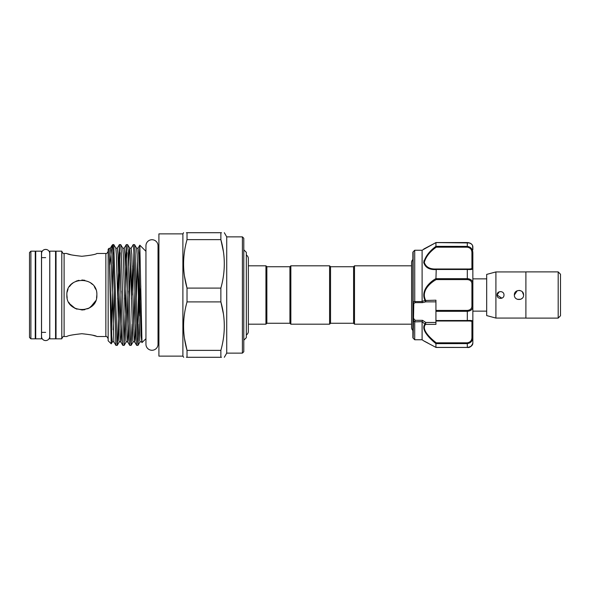 <?xml version="1.0" encoding="UTF-8"?>
<svg xmlns="http://www.w3.org/2000/svg" width="590" height="590" viewBox="0 0 590 590"><rect width="100%" height="100%" fill="white"/><g stroke="black" fill="none" stroke-linecap="round" stroke-linejoin="round"><path stroke-width="0.89" d="M45.644 249.423A4.108 4.108 0 0 0 41.543 253.53L41.543 336.477A4.108 4.108 0 0 0 45.644 340.578A4.108 4.108 0 0 0 49.752 336.477L49.752 253.523A4.108 4.108 0 0 0 45.644 249.423M41.492 251.17L41.492 338.83L35.724 338.83L35.724 251.17L41.492 251.17M55.563 251.17L55.563 338.83L49.796 338.83L49.796 251.17L55.563 251.17M558.192 271.931L560.5 274.239L560.5 315.761L558.192 318.069M525.897 271.887L525.897 318.113L558.192 318.113L558.192 271.887L525.897 271.887M495.91 271.931L495.91 318.069L486.684 315.591L486.684 274.409L495.91 271.931L525.897 271.931M523.596 295C523.876 289.048 514.082 289.048 514.369 295C514.074 300.944 523.876 300.959 523.596 295L522.349 291.851M503.985 295C504.199 290.538 496.854 290.538 497.068 295C496.854 299.455 504.192 299.469 503.985 295M495.91 318.069L525.897 318.069M499.228 291.792L497.068 295L501.839 298.201M520.705 290.723L519.111 290.391M517.231 290.73L514.369 295M486.684 311.144L472.848 311.144M486.684 278.856L472.848 278.856L472.848 316.454M467.31 347.458L436.01 347.458L467.31 347.414C470.982 346.846 472.826 345.393 472.848 343.07L472.848 340.209L472.848 343.07C472.87 343.321 472.745 347.09 467.31 347.458C469.677 347.901 471.528 346.441 472.848 343.07L472.848 336.934C472.826 340.747 470.982 342.974 467.31 343.609L435.936 343.653C429.262 338.24 420.471 329.198 425.036 324.05L422.101 321.793L422.551 320.333L425.774 322.479L425.582 324.375C421.039 329.264 429.852 337.819 436.239 342.82L467.31 342.82C470.407 342.252 471.948 340.378 471.926 337.192L471.926 321.926C471.948 321.203 470.407 320.901 467.31 321.012L435.936 321.012L435.936 324.375L425.582 324.375A0.922 0.708 41.6 0 1 425.036 324.05M412.875 337.524L412.875 252.476L412.875 337.524A0.922 0.922 0 0 0 413.14 338.173L414.718 339.752L414.718 321.86L413.14 320.038A0.922 0.538 180 0 1 412.875 319.662M412.875 252.476A0.922 0.922 0 0 1 413.14 251.827L414.718 250.249L414.748 301.564L422.116 301.564L422.101 250.249L435.981 242.549M412.875 332.598L412.875 330.466A4.108 4.108 0 0 1 411.577 327.48L411.577 262.521A4.108 4.108 0 0 1 412.875 259.534L412.875 257.402M424.048 341.101L422.101 339.752L422.101 321.793M424.652 341.411L435.936 347.385L435.936 343.653M425.169 248.353L435.936 242.615L423.745 249.046M424.07 260.433L423.745 262.69M431.939 269.18L435.936 269.571C429.328 269.851 425.265 267.506 423.745 262.528C425.257 256.62 429.321 251.229 435.936 246.347L435.944 242.586L469.485 242.94M427.979 343.056L425.287 341.728M425.021 341.573L424.571 341.359M422.101 250.249L414.718 250.249M422.101 339.752L414.718 339.752M353.587 323.254L353.587 266.746L354.509 265.817L354.509 324.183L353.587 323.254L330.525 323.254L329.596 324.183L329.596 265.817L290.848 265.817L290.848 324.183L329.596 324.183M290.848 265.817L289.926 266.746L289.926 323.254L266.857 323.254L266.857 266.746L265.935 265.817L248.361 265.817L248.361 258.597A4.108 4.108 0 0 0 246.325 255.057M329.596 265.817L330.525 266.746L330.525 323.254M266.857 323.254L265.935 324.183L265.935 265.817M246.325 334.943A4.108 4.108 0 0 0 248.361 331.396L248.361 258.597M243.795 340.209L246.325 337.672L246.325 252.328L243.795 249.791M182.893 356.124L158.909 356.124L158.909 233.876L182.893 233.876L182.893 356.124L183.711 357.282M184.493 276.201L187.023 288.09L187.023 301.91L220.867 301.91L220.867 288.09C225.439 271.85 225.439 255.691 220.867 239.629L220.867 232.718L221.486 232.718M220.867 288.09L187.023 288.09C182.45 272.027 182.45 255.876 187.023 239.629L187.023 232.718C182.45 232.718 182.45 232.718 187.023 232.718L220.867 232.718C225.439 232.718 225.439 232.718 220.867 232.718M186.396 232.718L187.023 232.718M184.596 250.846L184.427 251.945M242.409 236.87L243.795 238.257L243.795 351.743L242.409 353.13L242.409 236.87L226.722 236.87L226.722 353.13L224.325 357.282M223.293 276.872L223.463 275.773M223.396 251.517L220.867 239.629L187.023 239.629M145.944 245.772L145.944 344.228L145.944 338.69L141.984 342.606L139.823 245.189L145.944 251.311L145.944 245.772A6.04 6.04 0 0 1 151.984 239.732A6.04 6.04 0 0 1 158.032 245.772L158.032 250.861L158.909 249.054M145.944 344.228A6.04 6.04 0 0 0 151.984 350.268A6.04 6.04 0 0 0 158.032 344.228L158.032 339.139L158.909 340.946M30.887 338.83L29.5 337.443L29.5 252.557L30.887 251.17L30.887 338.83L35.267 338.83L35.267 251.17L30.887 251.17M61.795 295L61.795 251.17L56.028 251.17L56.028 338.83L61.795 338.83L61.795 295M81.863 256.281C72.747 255.323 67.747 254.386 66.869 253.479C67.754 254.386 72.754 255.323 81.863 256.281C90.978 255.323 95.978 254.386 96.856 253.479C95.964 254.386 90.971 255.323 81.863 256.281M68.02 253.884L71.198 254.843M67.157 297.921L66.869 295C65.933 275.641 97.8 275.67 96.856 295L96.561 297.957M115.898 345.364L112.771 246.163L112.771 244.599L113.752 244.599L117.211 345.401L115.898 345.364L113.87 341.846L112.366 341.846L111.23 343.815L108.162 340.791L108.162 249.209L109.047 248.331L109.253 250.986L111.2 343.83L113.118 252.771M112.771 263.435L112.771 246.163L112.1 245.278L109.814 264.895M139.823 245.189L139.233 262.063L139.233 316.048L140.796 286.039M139.233 262.063L137.337 337.229M132.78 295L133.878 252.771M137.972 345.401L136.659 345.364L136.128 338.645L133.827 251.355L133.244 244.599L134.557 244.636L135.088 251.355L137.396 338.645L138.016 345.364L139.019 324.161M133.244 244.599L131.172 248.154L129.667 248.154L129.335 249.518L128.635 265.839M132.204 265.839L131.437 298.983M124.129 345.401L122.823 345.364L122.292 338.645L119.409 244.599L120.714 244.636L121.245 251.355L124.129 345.401L126.961 252.771M131.046 345.401L129.741 345.364L129.21 338.645L126.326 244.599L127.632 244.636L128.163 251.355L130.471 338.645L131.098 345.364L132.094 324.161M126.326 244.599L125.279 265.839M117.211 345.401L117.786 338.645L120.035 252.771M119.409 244.599L117.594 298.983M124.593 295L124.52 298.983M81.863 333.719C72.747 334.678 67.747 335.614 66.869 336.521C67.761 335.614 72.754 334.678 81.863 333.719C90.978 334.678 95.978 335.614 96.856 336.521C95.971 335.614 90.971 334.678 81.863 333.719M90.263 307.42L95.698 300.782L94.319 303.349L89.149 308.105L82.253 309.986L75.247 308.459L69.841 303.961L68.764 302.301M96.576 297.884L96.856 295C97.793 314.352 65.933 314.337 66.869 295M74.642 308.142L76.988 309.175M81.855 309.993L84.827 309.698M87.689 308.813L90.211 307.456M67.164 292.035L68.027 289.218M69.428 286.622L71.243 284.417M71.279 284.38L73.536 282.529M76.081 281.165L78.905 280.302M81.855 280.007L84.82 280.302M90.218 282.551L92.468 284.402M94.319 286.651L95.72 289.27M95.705 336.116L92.527 335.157M223.396 313.799L220.867 301.91C225.439 317.973 225.439 334.124 220.867 350.372L220.867 357.282C225.439 357.282 225.439 357.282 220.867 357.282L186.403 357.282M221.486 357.282L220.867 357.282M223.293 339.154L223.463 338.055M184.493 338.483L187.023 350.372C182.45 334.309 182.45 318.15 187.023 301.91M187.023 357.282C182.45 357.282 182.45 357.282 187.023 357.282L187.023 350.372L220.867 350.372M184.596 313.128L184.427 314.227M435.936 246.347L467.31 246.391C470.982 247.033 472.826 249.26 472.848 253.066L472.848 336.934L471.926 337.192M472.531 245.521L472.848 249.791L472.848 246.93C472.826 244.599 470.982 243.154 467.31 242.586L467.31 247.181L436.239 247.181C429.822 251.709 425.84 256.783 424.291 262.403C425.855 267.086 429.845 269.283 436.239 268.988L435.944 278.679L467.31 278.679C470.982 279.011 472.826 280.707 472.848 283.761A0.922 0.443 0 0 1 471.926 284.203C471.948 281.445 470.407 279.903 467.31 279.579L436.239 279.579C429.852 283.045 421.039 291.172 425.582 300.199L425.774 301.859L422.551 302.633L422.116 301.564M422.116 321.661L414.718 321.86M422.101 301.401L425.036 300.494C420.471 291.032 429.262 282.322 435.936 278.576M467.31 310.421C470.407 310.097 471.948 308.555 471.926 305.797A0.922 0.443 -0 0 1 472.848 306.24C472.826 309.293 470.982 310.989 467.31 311.321L435.936 311.321L435.936 310.421L467.31 310.421L467.31 320.518C470.982 320.355 472.826 320.532 472.848 321.041A0.922 0.885 180 0 1 471.926 321.926M425.036 300.494L435.936 300.199L435.936 310.421M413.14 251.827L413.14 302.161L414.718 301.32M436.239 268.988L467.31 268.988C470.407 269.099 471.948 268.797 471.926 268.074A0.922 0.885 180 0 1 472.848 268.959C472.826 269.468 470.982 269.645 467.31 269.483L435.944 269.483M435.936 321.012L435.936 311.321M435.936 347.385L467.31 347.414L467.31 342.82M471.476 345.902L469.832 346.927M468.925 278.864L467.597 278.679M472.848 253.066L471.926 252.808C471.948 249.629 470.407 247.748 467.31 247.181M412.875 318.954L413.797 318.725L415.286 320.333L422.551 320.333M422.551 302.633L415.286 302.633L413.797 303.4L413.14 338.173M425.619 324.124A0.922 0.62 7.5 0 1 425.073 323.969L425.774 322.479L435.936 322.479M414.748 321.661L415.286 320.333M435.936 301.859L425.774 301.859L425.073 300.627L425.619 300.583M415.286 302.633L414.748 301.564M412.875 302.058L413.797 303.4A0.922 0.797 0 0 1 412.875 302.611M435.944 343.609L436.239 342.82M436.239 279.579L435.944 278.679M436.239 247.181L435.944 246.391M517.386 299.329L520.741 299.263M520.837 299.226L522.216 298.289M108.162 338.83C107.299 336.883 106.532 336.116 105.853 336.521L105.853 253.479L96.856 253.479M66.869 336.521L64.104 336.521L64.104 253.479C63.285 253.803 62.511 253.036 61.795 251.17M141.224 315.753L140.796 329.781M141.821 341.013L141.548 341.846L140.051 341.846L139.719 340.482L137.116 254.393L136.585 248.154L134.557 244.636M134.896 291.018L133.878 329.781M135.663 324.161L134.955 340.482L134.631 341.846L133.126 341.846L132.802 340.482L130.198 254.393L129.667 248.154L127.632 244.636M127.978 291.018L126.961 329.781M128.738 324.161L128.037 340.482L127.706 341.846L126.208 341.846L125.877 340.482L123.273 254.393L122.75 248.154L120.714 244.636M121.053 291.018L120.035 329.781M121.82 324.161L121.12 340.482L120.788 341.846L119.291 341.846L118.959 340.482L116.355 254.393L115.824 248.154L113.796 244.636M114.135 291.018L113.118 329.781M112.366 341.846L111.739 335.607L109.253 250.986M141.984 342.606L141.017 335.607L138.716 254.393L138.09 248.154L136.585 248.154M137.337 260.219L136.32 298.983M136.659 345.364L134.631 341.846L134.1 335.607L131.791 254.393L131.172 248.154M130.419 260.219L129.402 298.983M129.741 345.364L127.706 341.846L127.182 335.607L124.874 254.393L124.247 248.154L122.75 248.154M122.823 345.364L120.788 341.846L120.257 335.607L117.956 254.393L117.329 248.154L115.824 248.154M113.87 341.846L111.031 254.393L110.411 248.154L109.047 248.331M471.926 305.797L471.926 284.203M467.31 279.579L467.31 268.988M435.936 320.518L467.31 320.518L467.31 321.012M471.926 268.074L471.926 252.808M330.525 266.746L353.587 266.746M265.935 324.183L248.361 324.183L248.361 331.403M182.893 233.876L183.564 232.718M226.722 236.87L224.325 232.718M56.028 257.631L55.563 257.631M45.644 257.631L41.492 257.631M35.724 257.631L35.267 257.631M64.104 336.521C63.285 336.197 62.511 336.964 61.795 338.83M66.869 253.479L64.104 253.479M112.1 245.278L112.771 244.599M411.577 324.183L354.509 324.183M411.577 265.817L354.509 265.817M105.853 336.521L96.856 336.521M56.028 332.369L55.563 332.369M45.644 332.369L41.492 332.369M35.724 332.369L35.267 332.369M140.051 341.846L138.016 345.364M133.126 341.846L131.098 345.364M126.208 341.846L124.173 345.364M119.291 341.846L117.255 345.364M139.793 245.204L138.09 248.154M126.282 244.636L124.247 248.154M119.364 244.636L117.329 248.154M111.989 245.425L110.411 248.154M105.853 253.479C106.532 253.884 107.299 253.117 108.162 251.17M158.032 344.228L158.032 245.772M242.409 353.13L226.722 353.13M289.926 266.746L266.857 266.746M289.926 323.254L290.848 324.183M424.284 341.131L428.134 343.166M472.848 246.93L472.848 246.908C472.87 246.679 472.745 242.91 467.31 242.542L436.01 242.542M470.717 243.493L470.097 243.154M424.284 248.869L423.886 248.958M425.301 248.265L428.134 246.841M433.178 244.135L434.41 243.449"/></g></svg>
